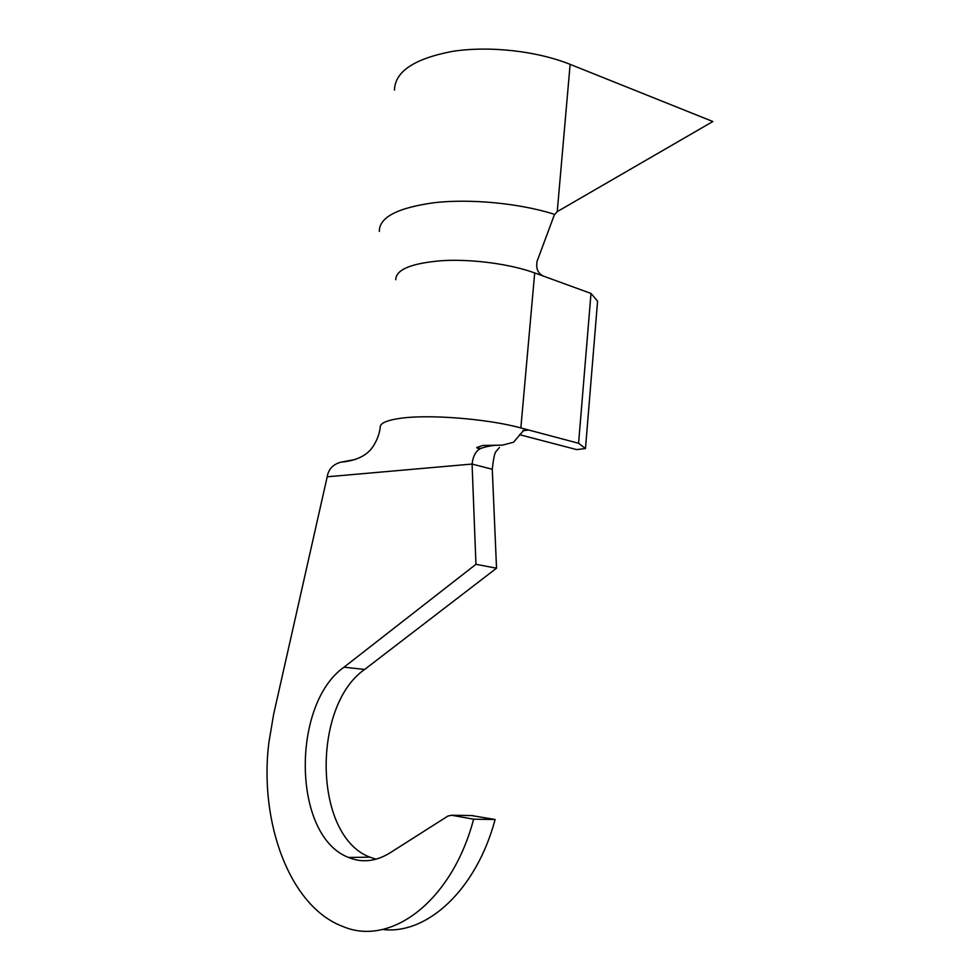 <?xml version="1.0" encoding="UTF-8"?>
<svg xmlns="http://www.w3.org/2000/svg" width="980" height="980" viewBox="0 0 980 980"><rect width="100%" height="100%" fill="white"/><g stroke="black" fill="none" stroke-linecap="round" stroke-linejoin="round"><path stroke-width="1.47" d="M382.457 929.457C426.729 935.153 476.354 890.024 495.108 819.488L473.61 819.207C452.001 901.429 390.616 946.839 343.098 926.578C289.186 906.659 259.051 821.264 268.839 742.767L273.628 714.359L327.198 476.795L472.078 464.055L475.949 564.309L496.529 568.204L492.279 469.261L472.078 464.055C473.144 455.614 476.133 450.384 481.021 448.338C487.66 446.023 494.839 444.957 502.569 445.141L482.809 445.459L476.758 447.529C476.795 448.203 478.216 448.473 481.021 448.338M519.486 434.667L576.608 449.587L585.476 448.546L578.58 443.279L528.575 429.987L522.757 430.82M376.075 859.203L369.95 857.182C313.098 835.94 311.897 705.808 364.67 669.438L496.529 568.204M495.108 819.488L471.527 815.568M473.61 819.207L451.621 815.25L447.934 816.046L389.832 852.992C375.83 861.543 362.073 863.025 348.537 857.451C291.954 835.879 291.317 704.118 344.017 667.196L475.949 564.309M492.279 469.261C493.381 458.787 494.655 452.821 496.137 451.351L499.469 447.456M395.749 279.741C395.932 269.451 411.612 263.081 442.813 260.619C472.654 258.965 510.543 264.086 534.7 272.942L520.846 427.942L528.575 429.987L523.688 430.343L513.569 442.201L502.569 445.141M355.691 459.399L340.93 462.168C333.053 464.3 328.484 469.175 327.198 476.795M585.476 448.546L597.58 301.166L591.001 293.449L578.58 443.279M591.001 293.449L543.667 276.201C537.947 273.604 535.766 268.606 537.114 261.207L554.362 214.841L557.24 211.631L712.84 121.52L570.127 64.362C536.611 50.874 488.628 45.607 452.001 51.462C414.075 58.788 394.891 71.663 394.475 90.123M379.346 231.415L379.346 231.329C379.236 217.242 397.709 207.674 434.789 202.627C470.694 198.658 518.543 203.215 553.235 213.91L554.362 214.841M520.846 427.942C487.893 418.864 429.436 414.185 400.845 418.252C386.304 420.285 379.444 423.446 380.24 427.746C379.187 434.52 376.835 440.694 373.16 446.28C370.097 450.996 362.551 460.233 340.93 462.168M534.7 272.942L543.667 276.201M344.017 667.196L364.67 669.438M451.621 815.25L473.083 815.593M557.24 211.631L570.127 64.362M348.537 857.451L369.95 857.182"/></g></svg>
